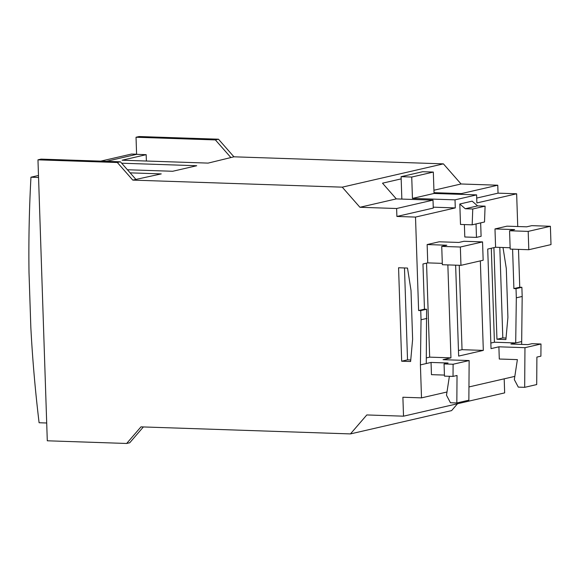 <?xml version="1.0" encoding="UTF-8"?>
<svg xmlns="http://www.w3.org/2000/svg" width="580" height="580" viewBox="0 0 580 580"><rect width="100%" height="100%" fill="white"/><g stroke="black" fill="none" stroke-linecap="round" stroke-linejoin="round"><path stroke-width="0.87" d="M38.49 175.472L30.957 177.204A1230.325 1055.063 -103 0 0 29 272.317L30.827 327.287A1230.325 1055.063 -103 0 0 39.099 422.74L46.705 423.001M510.139 247.747L495.588 247.254L487.722 249.067L491.028 348.623L498.894 346.811L524.958 347.688L540.988 343.998L540.901 356.163L536.899 357.091L536.703 384.569L524.675 387.338L518.295 387.121L514.329 379.603L517.382 359.614L499.293 359.027L498.894 346.811M455.634 265.161L458.649 356.084L483.321 350.4L462.042 349.682L458.461 350.508M483.321 350.4L480.349 260.877M459.244 265.285L462.042 349.682M447.854 264.9L450.943 357.86L429.664 357.142L426.547 263.161M342.258 187.159L359.926 207.277L396.626 208.51L396.894 216.456L415.512 217.079L418.608 310.532L420.739 310.605L421.044 319.761L420.413 364.892L421.508 397.873L402.89 397.242L403.521 416.179L366.814 414.947L350.443 433.912L140.976 426.865L126.65 443.468L47.292 440.793L37.968 159.834L117.334 162.501L132.791 180.104L342.258 187.159L443.403 163.864L461.071 183.983L497.771 185.216L498.039 193.155L516.649 193.785L517.737 226.526M350.443 433.912L451.588 410.618L457.526 403.738M127.404 169.751L172.666 171.274L196.721 165.735L121.655 163.205M230.855 157.521L215.39 139.918L136.032 137.243L136.597 154.345L146.174 154.672L122.119 160.21L208.133 163.103L233.936 156.81L443.403 163.864M136.597 154.345L106.336 161.32M130.13 172.854L161.262 173.899L132.791 180.104M506.036 338.024L502.809 337.915L499.808 247.399M136.032 137.243L139.113 136.532L218.479 139.207L233.936 156.81M518.498 249.371L519.752 287.231L521.877 287.303L522.181 296.467L521.652 344.404M504.194 378.827L504.658 392.885L403.521 416.179M407.508 268.062L411.01 290.442L412.626 339.307L410.611 361.507L401.664 361.209L398.569 267.757L407.508 268.062M464.384 224.576L464.798 236.988L476.477 237.387L481.103 236.321L480.661 222.88L484.51 221.995L485.09 206.154L477.601 205.9L472.156 201.158L459.817 204L465.269 208.742L477.601 205.9M476.477 237.387L476.035 223.945L480.661 222.88M434.007 192.676L461.383 193.597L497.771 185.216M461.383 193.597L461.412 194.373M476.709 198.07L498.039 193.155M433.927 190.233L461.071 183.983M521.558 341.591L510.915 344.041L527.938 344.614L531.947 343.693L540.988 343.998M450.943 357.86L443.076 359.673L469.14 360.55L453.103 364.24L453.024 376.405L444.468 376.13L444.062 363.935L453.103 364.24M444.432 375.079L431.455 374.658L431.049 362.442L420.413 364.892M421.508 397.873L446.984 392.007M468.952 386.947L514.822 376.376M495.588 247.254L494.979 228.933L507.007 226.164L526.691 226.823L531.773 225.656L550.391 226.28L528.191 231.391L509.573 230.768L514.663 229.593L494.979 228.933M491.303 248.24L494.421 342.229L515.7 342.947L516.323 297.815L516.019 288.659L513.894 288.586L512.589 249.168M513.894 288.586L519.752 287.231M401.846 199.085L401.099 176.682L411.735 177.045L412.445 198.418L455.017 199.854L476.608 194.88L476.876 202.949L516.649 193.785M455.017 199.854L455.286 207.915L415.512 217.079M426.271 363.537L426.597 309.249L424.466 309.183L418.608 310.532M424.466 309.183L422.965 263.98L427.75 262.878L442.293 263.371M427.141 244.557L446.817 245.217L441.735 246.391L442.344 264.719L460.955 265.343L483.162 260.231L482.553 241.904L463.935 241.28L458.845 242.447L439.169 241.787L427.141 244.557L427.75 262.878M465.269 208.742L472.758 208.988L472.178 224.837L460.498 224.445L459.817 204M516.323 297.815L522.181 296.467M516.019 288.659L521.877 287.303M401.172 178.879L382.51 183.178L396.314 198.896L433.013 200.129L433.282 208.075L396.894 216.456M455.286 207.915L433.253 207.176M396.314 198.896L359.926 207.277M215.39 139.918L218.479 139.207M135.879 179.394L120.415 161.791L41.057 159.123L37.968 159.834M146.174 154.672L146.385 161.03M550.391 226.28L551 244.6L528.8 249.719L510.183 249.088L509.573 230.768M494.421 342.229L490.839 343.048M503.012 247.508L506.296 268.496L507.913 317.361L505.898 339.561L496.951 339.264L493.913 247.645M528.8 249.719L528.191 231.391M524.958 347.688L524.675 387.338M496.951 339.264L502.809 337.915M401.099 176.682L422.682 171.716L433.325 172.071L434.036 193.452L476.608 194.88M412.445 198.418L434.036 193.452M411.735 177.045L433.325 172.071M472.758 208.988L485.09 206.154M476.035 223.945L472.178 224.837M433.013 200.129L396.626 208.51M431.049 362.442L448.072 363.015L444.062 363.935M143.376 426.945L129.739 442.757L126.65 443.468M426.902 318.413L421.044 319.761M426.597 309.249L420.739 310.605M120.415 161.791L117.334 162.501M426.351 357.904L429.664 357.142M410.749 359.97L407.53 359.861L404.477 267.96M441.735 246.391L460.353 247.022L482.553 241.904M460.955 265.343L460.353 247.022M469.14 360.55L468.865 400.193L456.837 402.962L450.45 402.752L446.491 395.226L449.384 376.289M453.024 376.405L457.025 375.485L456.837 402.962M407.53 359.861L401.664 361.209M30.957 177.204L38.556 177.465M136.597 154.222L131.486 154.055L100.753 161.131"/></g></svg>
